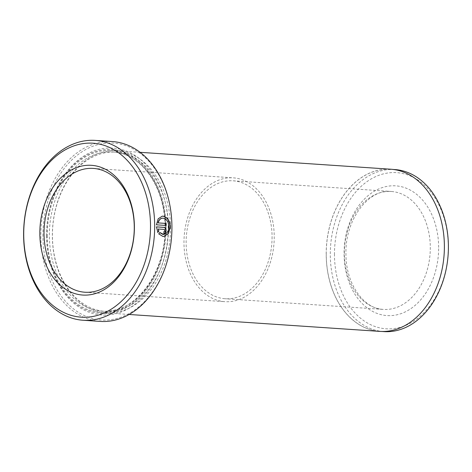 <?xml version="1.0" encoding="UTF-8"?>
<svg xmlns="http://www.w3.org/2000/svg" width="472" height="472" viewBox="0 0 472 472"><rect width="100%" height="100%" fill="white"/><g stroke="black" fill="none" stroke-linecap="round" stroke-linejoin="round"><path stroke-width="0.35" stroke-dasharray="2.36 1.77" d="M274.232 236.608A62.056 45.035 93.9 0 1 224.926 301.685A62.056 45.035 93.9 0 1 183.974 242.927A62.056 45.035 93.9 0 1 233.28 177.85A62.056 45.035 93.9 0 1 274.232 236.608M159.731 232.661L158.551 233.923L162.828 236.531L163.707 236.513M162.356 218.194L162.881 218.194C166.386 218.902 168.357 221.746 168.799 226.719C168.398 231.64 166.451 234.23 162.97 234.484M162.716 216.164L162.061 216.17L158.008 218.778L156.433 224.814M42.928 236.065A88.653 64.34 93.9 0 1 106.932 143.116A88.653 64.34 93.9 0 1 171.867 227.044A88.653 64.34 93.9 0 1 107.858 319.998A88.653 64.34 93.9 0 1 42.928 236.065M112.448 141.565A90.128 65.413 -86.1 0 0 40.84 236.077A90.128 65.413 -86.1 0 0 100.318 321.414M334.471 254.697A78.252 56.787 93.9 0 1 390.969 172.652A78.252 56.787 93.9 0 1 448.282 246.732A78.252 56.787 93.9 0 1 391.784 328.783A78.252 56.787 93.9 0 1 334.471 254.697M394.816 169.56A81.208 58.935 -86.1 0 0 330.294 254.709A81.208 58.935 -86.1 0 0 383.883 331.604M326.24 254.438A81.208 58.935 93.9 0 1 390.757 169.283A81.208 58.935 93.9 0 1 444.341 246.172A81.208 58.935 93.9 0 1 379.824 331.326A81.208 58.935 93.9 0 1 326.24 254.438M168.463 227.705A79.786 57.903 -86.1 0 0 115.811 152.155A79.786 57.903 -86.1 0 0 52.421 235.823A79.786 57.903 -86.1 0 0 105.067 311.367A79.786 57.903 -86.1 0 0 168.463 227.705M170.551 227.693A81.267 58.976 -86.1 0 0 116.926 150.751A81.267 58.976 -86.1 0 0 52.357 235.965A81.267 58.976 -86.1 0 0 105.982 312.912A81.267 58.976 -86.1 0 0 170.551 227.693M46.581 235.811A83.627 60.693 -86.1 0 0 107.834 314.989A83.627 60.693 -86.1 0 0 168.209 227.303A83.627 60.693 -86.1 0 0 106.961 148.125A83.627 60.693 -86.1 0 0 46.581 235.811M46.645 235.67A82.152 59.619 -86.1 0 0 106.814 313.443A82.152 59.619 -86.1 0 0 166.12 227.309A82.152 59.619 -86.1 0 0 105.952 149.53A82.152 59.619 -86.1 0 0 46.645 235.67M272.078 236.761A59.1 42.893 93.9 0 1 225.126 298.735A59.1 42.893 93.9 0 1 186.127 242.773A59.1 42.893 93.9 0 1 233.079 180.8A59.1 42.893 93.9 0 1 272.078 236.761M379.818 331.385A81.267 58.976 93.9 0 1 326.193 254.438A81.267 58.976 93.9 0 1 390.763 169.224M156.444 226.885L157.772 232.23M157.978 229.026L163.873 229.422C164.763 230.165 164.746 230.843 163.819 231.463A90.128 65.413 93.9 0 1 163.731 233.51L163.943 233.492M163.731 233.51L164.144 233.492M156.214 224.831L166.203 225.474M344.342 253.452A59.1 42.893 93.9 0 1 391.3 191.473A59.1 42.893 93.9 0 1 430.299 247.434A59.1 42.893 93.9 0 1 383.341 309.408A59.1 42.893 93.9 0 1 344.342 253.452M438.653 247.411A65.012 47.182 -86.1 0 0 391.034 185.856A65.012 47.182 -86.1 0 0 344.1 254.024A65.012 47.182 -86.1 0 0 391.719 315.573A65.012 47.182 -86.1 0 0 438.653 247.411M165.418 227.498A79.786 57.903 -86.1 0 0 112.767 151.949A79.786 57.903 -86.1 0 0 49.377 235.617A79.786 57.903 -86.1 0 0 102.029 311.166A79.786 57.903 -86.1 0 0 165.418 227.498M47.288 235.622A81.267 58.976 -86.1 0 0 106.808 312.558A81.267 58.976 -86.1 0 0 165.477 227.351A81.267 58.976 -86.1 0 0 105.958 150.415A81.267 58.976 -86.1 0 0 47.288 235.622M84.966 292.239L224.926 301.685M233.079 180.8L391.3 191.473C369.151 188.529 344.979 219.197 345.952 253.718C345.622 283.837 363.936 309.036 383.341 309.408L225.126 298.735M390.757 169.283L392.999 169.436M115.811 152.155L112.767 151.949C141.128 152.916 165.448 187.561 165.017 227.427C166.25 273.052 134.396 314.806 102.029 311.166L105.067 311.367M140.078 152.314L116.926 150.751M129.139 314.476L105.982 312.912M379.824 331.326L382.066 331.48M93.32 168.41L233.28 177.85"/><path stroke-width="0.71" d="M134.39 226.879A65.012 47.182 93.9 0 1 87.456 295.047A65.012 47.182 93.9 0 1 39.837 233.498A65.012 47.182 93.9 0 1 86.771 165.33A65.012 47.182 93.9 0 1 134.39 226.879M44.014 233.481A62.056 45.035 -86.1 0 0 84.966 292.239A62.056 45.035 -86.1 0 0 134.266 227.168A62.056 45.035 -86.1 0 0 93.32 168.41A62.056 45.035 -86.1 0 0 44.014 233.481M163.601 236.519L168.256 233.487L170.203 226.814C169.619 220.601 167.123 217.049 162.716 216.164M163.182 234.472C166.669 234.212 168.616 231.622 169.017 226.707C168.575 221.728 166.604 218.89 163.1 218.176C160.692 218.17 159.046 219.745 158.161 222.902L166.156 223.439A90.128 65.413 93.9 0 1 166.203 225.474L156.433 224.814L158.22 218.766L162.279 216.152L162.934 216.152C167.342 217.037 169.837 220.583 170.416 226.802L168.433 233.528L163.707 236.513L163.047 236.519L158.769 233.905L159.843 232.519L163.713 234.466L162.97 234.484L159.625 232.537M83.072 320.252L100.318 321.414A90.128 65.413 -86.1 0 0 171.926 226.902A90.128 65.413 -86.1 0 0 112.448 141.565L95.208 140.396A90.128 65.413 93.9 0 1 154.686 225.74A90.128 65.413 93.9 0 1 83.072 320.252A90.128 65.413 93.9 0 1 23.6 234.908A90.128 65.413 93.9 0 1 95.208 140.396M382.066 331.48L383.883 331.604A81.208 58.935 -86.1 0 0 448.4 246.449A81.208 58.935 -86.1 0 0 394.816 169.56L392.999 169.436M150.509 225.752A87.172 63.266 -86.1 0 0 86.659 143.217A87.172 63.266 -86.1 0 0 23.718 234.625A87.172 63.266 -86.1 0 0 87.568 317.154A87.172 63.266 -86.1 0 0 150.509 225.752M163.1 218.176L162.356 218.194M140.078 152.314L390.763 169.224A81.267 58.976 93.9 0 1 444.388 246.172A81.267 58.976 93.9 0 1 379.818 331.385L129.139 314.476M164.091 229.41L158.191 229.008L158.911 231.009L157.855 232.395L156.438 226.855L164.114 227.368C166.87 227.362 166.693 233.858 163.943 233.492A90.128 65.413 -86.1 0 0 164.032 231.451L164.032 231.457C164.958 230.832 164.982 230.153 164.091 229.41M157.636 232.407L158.692 231.02L158.191 229.008M163.731 233.51C166.474 233.876 166.657 227.386 163.896 227.386L156.444 226.885M165.991 225.463A90.128 65.413 -86.1 0 0 165.943 223.457L166.156 223.439M165.943 223.457L158.161 222.902M157.943 222.92C158.828 219.763 160.474 218.194 162.881 218.194"/></g></svg>
